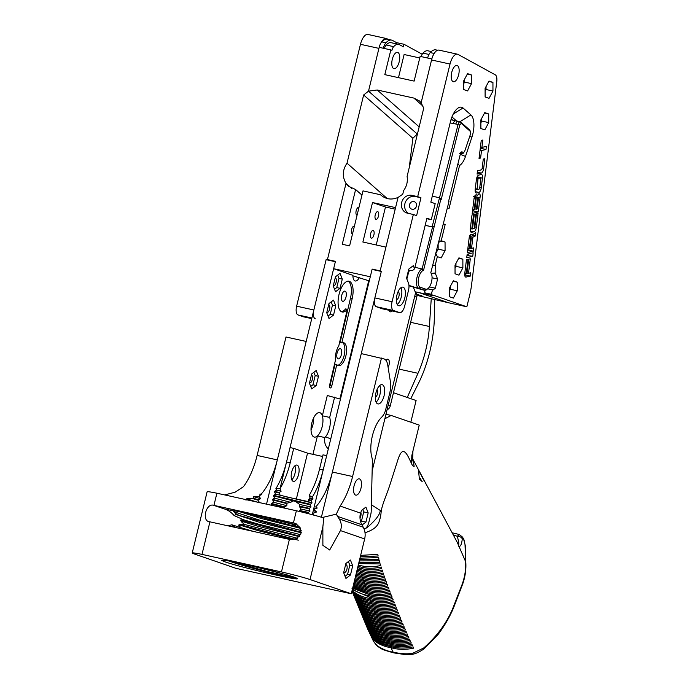 <?xml version="1.0" encoding="UTF-8"?>
<svg xmlns="http://www.w3.org/2000/svg" width="689" height="689" viewBox="0 0 689 689"><rect width="100%" height="100%" fill="white"/><g stroke="black" fill="none" stroke-linecap="round" stroke-linejoin="round"><path stroke-width="1.03" d="M310.248 496.209L309.223 495.994L309.499 494.866L310.248 496.209L312.22 497.243L313.013 498.845L310.997 500.128L312.022 502.91L309.886 504.675L293.109 500.869L290.732 502.324L286.977 503.159L286.813 505.666L284.6 506.871L284.815 508.198M377.684 403.857A9.844 4.298 102.4 0 0 377.891 403.918A9.844 4.298 102.4 0 0 384.152 395.469A9.844 4.298 102.4 0 0 382.343 384.746A9.844 4.298 102.4 0 0 382.137 384.686A9.844 4.298 102.4 0 0 375.875 393.135A9.844 4.298 102.4 0 0 377.684 403.857M376.073 402.161A9.844 4.298 102.4 0 0 379.742 385.521M355.567 495.081A8.337 3.634 102.4 0 0 355.739 495.133A8.337 3.634 102.4 0 0 361.045 487.976A8.337 3.634 102.4 0 0 359.512 478.898A8.337 3.634 102.4 0 0 359.331 478.846A8.337 3.634 102.4 0 0 354.034 485.995A8.337 3.634 102.4 0 0 355.567 495.081M375.324 397.217A3.936 1.722 102.4 0 0 377.477 393.746A3.936 1.722 102.4 0 0 376.978 389.69M293.178 481.318A8.337 3.634 102.4 0 0 293.35 481.37A8.337 3.634 102.4 0 0 298.656 474.213A8.337 3.634 102.4 0 0 297.123 465.135A8.337 3.634 102.4 0 0 296.942 465.084A8.337 3.634 102.4 0 0 291.636 472.241A8.337 3.634 102.4 0 0 293.178 481.318M291.774 479.794A8.337 3.634 102.4 0 0 294.849 465.842A8.337 3.634 102.4 0 1 291.774 479.794M300.516 528.342L260.597 518.317L239.419 511.626M299.508 527.619L242.028 512.091M300.413 528.144L290.551 523.468C268.744 517.499 237.162 510.558 233.735 510.937C232.994 510.868 233.752 511.858 236 513.925L236.034 514.519L234.114 515.57L243.76 519.833L240.573 520.083L241.4 521.762L244.449 524.424L240.34 524.372L238.592 525.096L240.883 527.679L231.84 524.785L233.192 526.25L232.219 526.758M224.468 561.647C239.229 567.047 301.954 581.619 297.131 578.484A37.525 1.705 -166.3 0 0 293.678 576.969A37.525 1.705 -166.3 0 0 286.46 574.721L243.734 563.946L226.87 560.588L221.686 560.39L224.468 561.647L221.6 560.278M228.171 560.657C242.399 566.453 301.171 580.681 297.131 578.484L297.174 578.553M296.554 578.097L266.85 571.422L231.926 561.483M234.114 515.57C230.953 511.961 227.448 509.671 223.589 508.697L213.452 505.244C205.951 503.048 201.55 521.013 209.43 521.762L209.921 521.84L201.989 554.387A26.26 1.189 -166.3 0 0 192.222 552.966A26.26 1.189 -166.3 0 0 194.66 554.094L235.914 568.33L351.287 593.772L310.033 579.544A26.26 1.189 -166.3 0 0 281.465 571.913L289.397 539.375L296.563 538.764L300.972 533.941L300.025 527.438L294.892 523.27L293.419 522.899L296.322 523.898M208.767 521.582L209.43 521.762M301.239 532.769L259.607 522.383L236.034 514.519M301.291 532.278L239.186 515.467L235.492 513.443M345.559 564.842A3.936 1.722 -77.6 0 1 346.145 564.756A3.936 1.722 -77.6 0 1 346.222 564.782A3.936 1.722 -77.6 0 1 346.946 569.071A3.936 1.722 -77.6 0 1 344.44 572.456A3.936 1.722 -77.6 0 1 344.362 572.43A3.936 1.722 -77.6 0 1 343.828 571.956M360.002 517.956A3.936 1.722 102.4 0 0 360.898 512.53M343.656 572.662L345.938 578.441L350.46 575.014L352.699 565.815L350.417 560.045L345.895 563.464L343.656 572.662M363.232 527.231L361.889 524.794L337.524 516.38L339.186 518.929L363.232 527.231A15.761 14.159 109 0 1 364.653 538.936L351.287 593.772M364.653 538.936L340.444 530.582L329.686 550.003L322.883 545.326L322.865 526.896L310.033 579.544M192.222 552.966L207.131 491.791A26.26 1.189 13.7 0 1 216.897 493.212L213.934 505.373L293.419 522.899L296.382 510.747A26.26 1.189 13.7 0 1 323.787 517.982L322.865 526.896M322.28 517.508L336.318 514.14L340.116 506.062L360.476 513.081A15.761 14.159 -71 0 0 361.889 524.794M337.524 516.38L336.318 514.14M340.444 530.582C341.925 526.594 341.503 522.71 339.186 518.929M293.626 539.668L257.626 530.513L239.763 525.052L240.34 524.372M298.303 540.193L240.478 524.785M301.076 530.513L259.107 519.997L233.804 511.712M293.531 524.51L259.495 515.76M301.265 530.969L300.654 530.84L301.179 530.418M300.654 530.84L301.265 530.986M300.68 534.707L258.117 524.062L243.76 519.833M297.459 538.281L244.449 524.424M253.595 531.477L240.883 527.679M238.592 525.096L239.763 525.052M299.767 536.231L240.573 520.083M299.405 536.662L258.616 526.448L241.899 521.384L241.538 520.746M241.4 521.762L241.899 521.384M224.313 508.947L233.735 510.937M228.05 525.836L231.84 524.785M233.674 527.076L232.942 526.629M236.215 527.662L233.192 526.25M289.397 539.375L209.921 521.84M281.465 571.913L201.989 554.387M310.007 504.193L273.559 495.348L275.557 494.125L274.429 491.765L276.547 490.06L275.893 488.673L279.303 488.734M293.109 500.869L273.438 495.822L273.559 495.348M312.022 502.91L275.557 494.125M284.6 506.871L271.578 503.478L273.576 502.255L272.568 499.413L274.567 498.19L273.438 495.822M284.462 507.345L271.457 503.952L271.578 503.478M286.977 503.159L272.568 499.413M286.564 503.564L272.448 499.887M290.732 502.324L274.567 498.19M286.813 505.666L273.576 502.255M272.155 505.399L271.457 503.952M275.893 488.673A50.03 21.833 102.4 0 0 286.538 461.94L290.043 447.566L293.703 448.375L290.207 462.75A50.03 21.833 -77.6 0 1 280.199 488.406M280.104 495.322L279.191 492.523L274.549 491.283M279.079 492.997L274.429 491.765M279.191 492.523L281.095 491.257L276.547 490.06M281.095 491.257L280.07 488.932M309.886 504.675L311.023 506.975L308.896 508.74L310.033 511.04L307.905 512.797L299.336 510.937L300.955 509.05L299.543 506.691L299.551 504.434L295.693 501.489M308.026 512.323L299.448 510.454M308.896 508.74L299.543 506.691M309.017 508.258L299.431 506.157M311.023 506.975L299.551 504.434M310.033 511.04L300.955 509.05M299.551 511.496L299.336 510.937M307.905 512.797L308.345 513.667M310.877 500.61L308.233 500.059L308.353 499.577L310.997 500.128M309.499 494.866A50.03 21.833 102.4 0 0 319.507 469.209L323.012 454.835L326.681 455.644L323.175 470.019A50.03 21.833 -77.6 0 1 312.22 497.243M308.233 500.059L309.008 501.738L285.237 496.648M313.013 498.845L310.265 498.268L308.353 499.577M309.223 495.994L310.265 498.268M280.018 572.895L254.172 566.332M312.737 513.365L316.664 511.953L315.484 512.005L313.676 509.515L316.475 507.939L315.743 506.889L317.241 508.008L313.796 509.033M253.612 498.336L252.768 498.595L257.901 500.154L258.022 499.671L253.612 498.336L253.526 496.623L259.073 496.338A50.03 21.833 102.4 0 0 260.209 495.21L259.831 494.125L261.269 494.047A50.03 21.833 102.4 0 0 277.305 459.899L306.183 341.443L285.995 336.99L257.118 455.446L277.305 459.899M313.676 509.515L313.848 509.033M312.677 513.288L313.891 515.269M313.831 509.515L316.664 511.953M363.999 528.825A7.88 3.436 102.4 0 0 368.865 522.245L370.734 514.597A7.88 3.436 102.4 0 0 371.225 510.954L372.31 463.818A13.134 5.727 102.4 0 0 371.862 457.298A25.639 11.188 -77.6 0 1 381.628 417.215A13.134 5.727 102.4 0 0 385.392 410.859L389.69 393.238A15.761 6.873 102.4 0 0 390.413 381.766L387.735 365.067A15.761 6.873 102.4 0 0 384.212 358.995L361.277 353.595L332.399 472.051A50.03 21.833 -77.6 0 1 315.743 506.889M381.473 358.047L352.596 476.504A50.03 21.833 -77.6 0 1 340.116 506.062M313.822 515.105L312.685 513.572M314.046 512.616L315.484 512.005M261.269 494.047L261.656 494.65L260.209 495.21M259.073 496.338L260.666 498.715L258.022 499.671M257.901 500.154L259.675 502.781M257.118 455.446A50.03 21.833 102.4 0 1 243.398 486.744L235.061 492.222L224.623 494.917M296.322 499.163L307.535 453.147L293.703 448.375M307.535 453.147L322.616 456.471M246.016 500.257L246.628 498.836L252.768 498.595M296.382 510.747L216.897 493.212M261.656 494.65L259.831 494.125M260.666 498.715L253.526 496.623M257.686 502.212L246.628 498.836M317.241 508.008L316.475 507.939M362.026 525.044L365.945 522.081L368.184 512.883L365.902 507.104L361.38 510.532L360.011 516.156M345.077 576.271L347.575 574.376L349.814 565.178L348.393 561.578M349.814 565.178L352.699 565.815M347.575 574.376L350.46 575.014M360.623 521.728L361.467 521.091L363.714 511.893L362.758 509.49M363.714 511.893L368.184 512.883M361.467 521.091L365.945 522.081M359.348 277.555A8.836 3.858 -77.6 0 1 355.214 280.991A8.836 3.858 -77.6 0 1 355.024 280.94A8.836 3.858 -77.6 0 1 352.897 275.333L333.648 268.693L335.44 261.338L326.207 259.297L329.342 260.382M329.514 386.839A2.627 1.145 102.4 0 0 330.109 385.34L335.052 364.162L336.783 364.541A11.816 5.159 102.4 0 0 338.17 365.644A11.816 5.159 102.4 0 0 338.428 365.713A11.816 5.159 102.4 0 0 345.938 355.576A11.816 5.159 102.4 0 0 343.768 342.709A11.816 5.159 102.4 0 0 343.518 342.631A11.816 5.159 102.4 0 0 341.847 342.846L352.131 298.828A15.761 6.873 102.4 0 0 349.314 281.31A15.761 6.873 102.4 0 0 348.978 281.215A15.761 6.873 102.4 0 0 338.962 294.737A15.761 6.873 102.4 0 0 341.856 311.893A15.761 6.873 102.4 0 0 342.192 311.988A15.761 6.873 102.4 0 0 347.325 309.318L345.594 308.93A15.761 6.873 102.4 0 1 341.356 311.669M311.032 429.953A12.505 5.46 102.4 0 0 313.719 417.732M314.029 436.998A12.505 5.46 102.4 0 0 314.296 437.076A12.505 5.46 102.4 0 0 322.254 426.345A12.505 5.46 102.4 0 0 319.946 412.72A12.505 5.46 102.4 0 0 319.687 412.642A12.505 5.46 102.4 0 0 311.729 423.373A12.505 5.46 102.4 0 0 314.029 436.998M342.622 301.282A5.211 2.274 102.4 0 0 342.734 301.308A5.211 2.274 102.4 0 0 346.05 296.838A5.211 2.274 102.4 0 0 345.094 291.163A5.211 2.274 102.4 0 0 344.982 291.128A5.211 2.274 102.4 0 0 341.666 295.598A5.211 2.274 102.4 0 0 342.622 301.282M338.006 358.848A5.211 2.274 102.4 0 0 338.118 358.883A5.211 2.274 102.4 0 0 341.434 354.413A5.211 2.274 102.4 0 0 340.469 348.737A5.211 2.274 102.4 0 0 340.366 348.703A5.211 2.274 102.4 0 0 337.05 353.173A5.211 2.274 102.4 0 0 338.006 358.848M337.593 365.351A11.816 5.159 102.4 0 0 344.276 354.904A11.816 5.159 102.4 0 0 342.614 342.614M341.847 342.846L340.116 342.467L350.4 298.449L352.131 298.828M311.385 375.143A3.936 1.722 -77.6 0 1 311.506 375.161A3.936 1.722 -77.6 0 1 311.592 375.178A3.936 1.722 -77.6 0 1 312.315 379.475A3.936 1.722 -77.6 0 1 309.809 382.851A3.936 1.722 -77.6 0 1 309.723 382.826A3.936 1.722 -77.6 0 1 309.533 382.731M335.198 277.951A3.936 1.722 -77.6 0 1 335.319 277.968A3.936 1.722 -77.6 0 1 335.397 277.994A3.936 1.722 -77.6 0 1 336.129 282.283A3.936 1.722 -77.6 0 1 333.622 285.668A3.936 1.722 -77.6 0 1 333.536 285.642A3.936 1.722 -77.6 0 1 333.347 285.547M328.67 304.719A3.936 1.722 -77.6 0 1 328.791 304.736A3.936 1.722 -77.6 0 1 328.877 304.753A3.936 1.722 -77.6 0 1 329.6 309.051A3.936 1.722 -77.6 0 1 327.094 312.427A3.936 1.722 -77.6 0 1 327.008 312.401A3.936 1.722 -77.6 0 1 326.827 312.306M266.522 504.159L326.121 259.667L335.354 261.708L280.078 488.449M333.485 300.111L328.963 303.539L326.724 312.728L329.006 318.507L333.528 315.08L335.767 305.882L333.485 300.111M340.013 273.352L335.483 276.771L333.243 285.969L335.526 291.74L340.047 288.321L342.295 279.123L340.013 273.352M316.199 370.536L311.678 373.963L309.43 383.162L311.712 388.932L316.242 385.504L318.482 376.306L316.199 370.536M347.325 309.318L338.799 345.826A11.816 5.159 102.4 0 0 335.422 360.295L329.635 385.082A2.627 1.145 102.4 0 0 330.169 387.967A2.627 1.145 102.4 0 0 331.84 385.719L336.783 364.541M350.4 298.449A15.761 6.873 102.4 0 0 348.091 281.155M310.739 386.451L312.944 384.781L315.183 375.583L313.883 372.293M315.183 375.583L318.482 376.306M312.944 384.781L316.242 385.504M334.544 289.259L336.749 287.589L338.997 278.39L337.688 275.1M338.997 278.39L342.295 279.123M336.749 287.589L340.047 288.321M328.024 316.027L330.229 314.356L332.468 305.158L331.168 301.868M332.468 305.158L335.767 305.882M330.229 314.356L333.528 315.08M389.164 310.308A5.211 2.274 102.4 0 0 390.215 311.781A5.211 2.274 102.4 0 0 390.327 311.807A5.211 2.274 102.4 0 0 392.015 310.937M388.114 367.418A5.211 2.274 102.4 0 0 388.071 359.227A5.211 2.274 102.4 0 0 387.959 359.202A5.211 2.274 102.4 0 0 386.021 360.399M312.281 514.692L372.077 269.416L381.301 271.449L321.393 517.232M372.146 470.923L415.786 291.912M410.825 422.202L416.104 400.524L393.471 392.713M340.452 399.129L327.301 395.503L322.349 415.803L329.678 417.422A12.505 5.46 -77.6 0 1 325.389 436.921L324.795 437.541A12.505 11.239 -71 0 0 328.317 448.909M324.795 437.541L317.448 435.922A12.505 5.46 102.4 0 0 322.349 415.803M312.952 454.344L317.448 435.922M334.621 397.114L329.678 417.422M358.642 563.619L380.319 563.938L380.784 565.48C372.792 567.323 365.239 567.133 358.116 564.92L358.599 566.427L357.987 566.28M357.669 567.59L359.081 567.925L359.563 569.415L357.35 568.89M357.04 570.182L360.054 570.905L360.545 572.395L356.73 571.465M356.42 572.731L361.036 573.877L361.527 575.358L356.11 573.989M355.808 575.229L362.026 576.831L362.526 578.295L355.507 576.46M355.214 577.666L363.025 579.768L363.525 581.223L354.921 578.855M354.637 580.026L364.033 582.679L364.541 584.134L354.361 581.163M354.086 582.283L365.049 585.581L365.566 587.028L353.827 583.368M353.569 584.418L366.074 588.466L366.591 589.905L353.319 585.435M353.087 586.399L367.116 591.334L367.633 592.764L352.863 587.312M352.656 588.156L368.159 594.185L368.684 595.606C362.113 594.452 356.558 592.092 352.027 588.509M352.303 589.62L369.209 597.027L369.743 598.431C363.172 597.277 357.625 594.891 353.104 591.291L352.157 590.206M352.07 590.568L352.182 590.852C356.549 595.649 362.578 598.646 370.277 599.843L370.811 601.247C364.24 600.076 358.693 597.682 354.189 594.064L352.725 592.239L353.268 593.625C357.625 598.431 363.654 601.437 371.345 602.642L371.888 604.038C365.316 602.866 359.779 600.464 355.283 596.838L353.81 595.012L354.353 596.39C358.711 601.196 364.739 604.21 372.43 605.424L372.973 606.811C366.402 605.631 360.872 603.228 356.377 599.602L354.904 597.776L355.446 599.154C359.804 603.96 365.833 606.975 373.516 608.198L374.067 609.576C367.495 608.387 361.966 605.984 357.47 602.35L355.998 600.532L356.549 601.91C360.915 606.699 366.936 609.713 374.618 610.945L375.169 612.314C368.606 611.126 363.077 608.723 358.573 605.097L357.1 603.28L357.651 604.649C362.026 609.438 368.047 612.443 375.72 613.684L376.28 615.044C369.726 613.856 364.188 611.453 359.684 607.827L358.202 606.019L358.762 607.388C363.146 612.159 369.175 615.156 376.84 616.397L377.4 617.749C370.854 616.56 365.316 614.157 360.795 610.549L359.313 608.749L359.873 610.109C364.274 614.864 370.312 617.861 377.968 619.101L378.537 620.444C371.991 619.256 366.453 616.862 361.923 613.262L360.433 611.47L360.993 612.822C365.411 617.559 371.449 620.539 379.105 621.788L379.673 623.123C373.137 621.926 367.59 619.54 363.051 615.957L361.553 614.175L362.121 615.527C366.565 620.229 372.603 623.209 380.25 624.449L380.819 625.776C374.291 624.587 368.744 622.21 364.188 618.644L362.681 616.87L363.249 618.214C367.719 622.899 373.765 625.862 381.405 627.102L381.982 628.42C375.453 627.231 369.907 624.863 365.325 621.306L363.818 619.549L364.395 620.884C368.882 625.543 374.937 628.489 382.567 629.737L383.144 631.046C376.625 629.858 371.07 627.498 366.479 623.958L364.972 622.219L365.54 623.545C370.053 628.17 376.116 631.107 383.739 632.356L384.324 633.656C377.813 632.468 372.249 630.116 367.642 626.602L366.126 624.863L366.703 626.18C371.233 630.788 377.305 633.708 384.918 634.957L385.513 636.248C379.002 635.06 373.438 632.717 368.813 629.221L367.289 627.49L367.874 628.799C372.43 633.38 378.502 636.3 386.107 637.54L386.701 638.824C380.199 637.635 374.635 635.301 369.993 631.822L368.46 630.108L369.054 631.408C373.627 635.964 379.717 638.867 387.304 640.107L387.907 641.381C381.413 640.193 375.832 637.868 371.182 634.405L369.648 632.7L370.243 633.992C374.833 638.522 380.931 641.416 388.51 642.656L389.121 643.922C382.628 642.734 377.047 640.417 372.379 636.972L370.846 635.275L371.449 636.55C376.056 641.071 382.154 643.948 389.733 645.188L390.344 646.446C383.859 645.266 378.27 642.949 373.593 639.513L372.051 637.825L372.654 639.091C377.279 643.595 383.385 646.463 390.956 647.703L393.178 652.173C387.321 651.251 381.697 648.892 376.315 645.076L373.516 641.347L372.594 638.961M425.182 483.041L426.724 484.884M423.907 480.638L425.432 482.507M422.633 478.235L424.148 480.138M421.358 475.832L422.857 477.761L422.211 476.581M420.083 473.429L421.573 475.393L420.23 473.136M419.101 471.336L420.281 473.033L418.886 470.639M412.616 458.736L418.43 469.622L419.412 479.441M360.648 555.377L377.744 554.352L378.149 555.997L360.304 556.781M359.968 558.168L378.562 557.616L378.993 559.218L359.632 559.546M359.296 560.915L379.424 560.812L379.872 562.379L358.969 562.276M358.599 566.427C365.721 568.632 373.266 568.821 381.25 567.004L381.723 568.52C373.731 570.32 366.186 570.122 359.081 567.925M359.563 569.415C366.677 571.612 374.23 571.81 382.206 570.018L382.688 571.517C374.704 573.3 367.151 573.093 360.054 570.905M360.545 572.395C367.659 574.574 375.204 574.772 383.179 572.998L383.678 574.462C375.686 576.245 368.141 576.056 361.036 573.877M361.527 575.358C368.649 577.528 376.203 577.718 384.186 575.926L384.695 577.382C376.694 579.182 369.14 578.993 362.026 576.831M362.526 578.295C369.657 580.457 377.21 580.638 385.203 578.829L385.719 580.259C377.71 582.084 370.148 581.921 363.025 579.768M363.525 581.223C370.673 583.376 378.244 583.531 386.236 581.697L386.762 583.118C378.752 584.978 371.173 584.832 364.033 582.679M364.541 584.134C371.698 586.279 379.286 586.417 387.287 584.539L387.821 585.951C379.794 587.846 372.206 587.726 365.049 585.581M365.566 587.028C372.74 589.164 380.337 589.276 388.346 587.355L388.88 588.759C380.853 590.697 373.249 590.602 366.074 588.466M366.591 589.905C373.765 592.032 381.379 592.118 389.423 590.163L389.957 591.558C381.921 593.53 374.308 593.462 367.116 591.334M367.633 592.764C374.816 594.883 382.438 594.943 390.499 592.953L391.033 594.349C382.989 596.347 375.367 596.295 368.159 594.185M368.684 595.606C375.91 597.716 383.54 597.759 391.576 595.735L392.119 597.122C384.066 599.154 376.435 599.12 369.209 597.027M369.743 598.431C376.978 600.532 384.617 600.558 392.661 598.517L393.204 599.904C385.134 601.953 377.486 601.928 370.277 599.843M370.811 601.247C378.054 603.331 385.702 603.349 393.746 601.29L394.297 602.677C386.219 604.735 378.571 604.727 371.345 602.642M371.888 604.038C379.131 606.113 386.787 606.122 394.84 604.055L395.383 605.442C387.304 607.509 379.656 607.5 372.43 605.424M372.973 606.811C380.225 608.887 387.873 608.887 395.934 606.82L396.476 608.206C388.398 610.265 380.75 610.265 373.516 608.198M374.067 609.576C381.318 611.634 388.975 611.643 397.028 609.584L397.579 610.954C389.5 613.012 381.844 613.003 374.618 610.945M375.169 612.314C382.421 614.373 390.069 614.381 398.13 612.332L398.681 613.701C390.603 615.742 382.955 615.733 375.72 613.684M376.28 615.044C383.532 617.094 391.18 617.103 399.232 615.07L399.784 616.44C391.722 618.455 384.074 618.446 376.84 616.397M377.4 617.749C384.643 619.799 392.291 619.816 400.343 617.8L400.895 619.161C392.833 621.159 385.194 621.142 377.968 619.101M378.537 620.444C385.762 622.486 393.402 622.511 401.454 620.522L402.014 621.874C393.962 623.855 386.322 623.821 379.105 621.788M379.673 623.123C386.899 625.156 394.53 625.19 402.583 623.226L403.143 624.578C395.098 626.525 387.459 626.482 380.25 624.449M380.819 625.776C388.036 627.808 395.667 627.86 403.711 625.922L404.279 627.266C396.235 629.186 388.613 629.135 381.405 627.102M381.982 628.42C389.19 630.452 396.812 630.513 404.848 628.601L405.425 629.935C397.381 631.83 389.767 631.761 382.567 629.737M383.144 631.046C390.344 633.07 397.958 633.148 405.993 631.262L406.57 632.588C398.543 634.457 390.93 634.38 383.739 632.356M384.324 633.656C391.516 635.68 399.12 635.766 407.147 633.914L407.733 635.232C399.706 637.067 392.101 636.972 384.918 634.957M385.513 636.248C392.721 638.264 400.326 638.367 408.319 636.541L408.904 637.85C400.886 639.659 393.281 639.556 386.107 637.54M386.701 638.824C393.91 640.839 401.498 640.951 409.49 639.151L410.084 640.451C402.066 642.234 394.478 642.122 387.304 640.107M387.907 641.381C395.098 643.397 402.695 643.517 410.678 641.752L411.273 643.035C403.263 644.792 395.675 644.671 388.51 642.656M389.121 643.922C396.287 645.938 403.866 646.067 411.867 644.318L412.47 645.602C404.469 647.341 396.89 647.204 389.733 645.188M390.344 646.446C397.501 648.461 405.08 648.599 413.073 646.876L413.684 648.142C405.692 649.865 398.113 649.718 390.956 647.703M423.657 648.004A4.668 0.603 53.1 0 1 423.933 648.978C412.504 656.41 410.377 654.059 404.142 654.429L393.962 652.914L393.178 652.173C401.282 653.93 407.871 654.257 412.944 653.155L423.657 648.004C437.541 635.758 447.48 621.969 453.474 606.647L462.026 584.66C464.842 577.029 466.031 569.355 465.609 561.647L457.298 542.441M412.72 459.976L414.192 466.255C413.417 466.617 412.539 465.773 411.548 463.723C406.286 451.803 402.591 445.49 397.984 459.537L390.387 483.359C387.037 494.151 382.05 504.512 381.181 511.608C380.836 515.837 379.958 519.678 378.554 523.14C376.917 526.465 373.946 529.066 369.666 530.952L365.032 532.907M420.824 479.096L419.549 477.701M419.506 478.278L421.384 480.199M422.193 481.602L419.455 478.941M453.508 535.112L457.358 536.283L458.237 540.124C458.917 542.786 458.969 544.594 458.392 545.559M462.259 538.884L462.922 538.505A4.668 3.721 -29 0 0 462.543 537.119L459.262 534.492L457.358 536.283A4.668 3.479 -176.1 0 1 462.259 538.884L462.25 538.919C461.785 543.94 460.64 546.515 458.831 546.635M465.79 562.336L465.609 561.656M364.171 529.273L367.34 527.421C375.806 520.04 380.104 514.39 380.233 510.454L381.181 511.608M411.548 463.723L411.833 455.498L419.239 425.113L391.171 415.45L384.858 418.766M371.362 504.779L380.233 510.454M414.192 466.255L412.651 459.201L412.944 450.95M465.79 562.284L465.23 545.369A4.668 2.653 178.1 0 0 465.032 544.646L465.592 561.604M462.543 537.119L463.775 539.349A4.668 3.721 151 0 1 464.153 540.736L465.032 544.646M339.892 398.931L368.693 280.776M388.079 405.554A5.254 4.72 -71 0 0 388.157 405.261L414.683 296.468A5.254 4.72 -71 0 0 414.744 296.175M388.157 405.261L390.232 405.976L416.759 297.183L414.683 296.468M415.665 292.403A5.254 4.72 109 0 1 416.759 297.183M390.232 405.976A5.254 4.72 109 0 1 387.046 409.809M431.262 298.518L429.402 326.474A64.146 27.991 -77.6 0 1 417.99 373.292L399.215 369.149M407.259 397.475L417.99 373.292M410.765 398.681L418.275 383.747A73.99 32.288 -77.6 0 0 434.346 317.827L434.733 299.577M357.083 215.166A3.936 1.722 -77.6 0 1 356.954 215.149A3.936 1.722 -77.6 0 1 356.868 215.123A3.936 1.722 -77.6 0 1 356.144 210.834A3.936 1.722 -77.6 0 1 358.65 207.458A3.936 1.722 -77.6 0 1 358.736 207.484A3.936 1.722 -77.6 0 1 358.935 207.578M352.51 233.95A3.936 1.722 -77.6 0 1 352.38 233.933A3.936 1.722 -77.6 0 1 352.294 233.916A3.936 1.722 -77.6 0 1 351.571 229.618A3.936 1.722 -77.6 0 1 354.077 226.242A3.936 1.722 -77.6 0 1 354.155 226.268A3.936 1.722 -77.6 0 1 354.353 226.362M375.918 219.326A3.936 1.722 102.4 0 0 376.005 219.352A3.936 1.722 102.4 0 0 378.511 215.976A3.936 1.722 102.4 0 0 377.787 211.678A3.936 1.722 102.4 0 0 377.701 211.661A3.936 1.722 102.4 0 0 375.195 215.037A3.936 1.722 102.4 0 0 375.918 219.326M371.345 238.11A3.936 1.722 102.4 0 0 371.423 238.136A3.936 1.722 102.4 0 0 373.929 234.76A3.936 1.722 102.4 0 0 373.205 230.471A3.936 1.722 102.4 0 0 373.119 230.445A3.936 1.722 102.4 0 0 370.613 233.821A3.936 1.722 102.4 0 0 371.345 238.11M416.716 294.349L421.952 295.839L416.811 294.703M443.406 223.891L445.172 224.502L441.218 240.694L445.051 242.011L445.077 250.658L441.167 257.944L437.343 256.627L435.241 265.239A22.901 9.99 -77.6 0 1 435.706 274.239L437.593 279.011L435.353 288.209L433.002 289.991A2.627 1.145 102.4 0 0 431.925 294.401L432.391 295.572A23.555 10.283 -77.6 0 1 434.294 295.598A23.555 10.283 -77.6 0 1 434.793 295.736L466.841 306.794L448.375 302.721L419.317 292.696L448.375 302.721L416.897 295.348M369.27 280.905L352.906 275.824M333.648 268.693L370.286 276.771L372.155 269.098L374.85 270.028M395.193 209.155L385.478 207.01L376.22 244.974M385.478 207.01L372.516 202.54L362.888 242.028L385.943 247.118L380.156 270.863L372.155 269.098M372.516 202.54L395.572 207.622L398.053 197.433C391.49 200.206 385.633 199.31 380.483 194.746L381.008 195.228M396.227 43.82L396.519 42.623L392.635 40.496A18.947 8.268 102.4 0 0 391.645 40.117A18.947 8.268 102.4 0 0 385.926 42.813A7.88 3.436 102.4 0 0 383.342 48.256L379.174 47.343L368.503 91.155L363.646 94.979L347.015 163.181C342.467 169.959 342.123 176.703 346.007 183.412L327.439 259.572L346.007 183.412L348.479 186.245L355.619 189.518L342.269 244.276L349.599 245.887L363 190.887L380.483 194.746L381.56 195.693M330.574 260.649L327.439 259.572L330.574 260.649M346.007 183.412L351.554 188.286L346.007 183.412M355.619 189.518L361.975 195.116M396.321 299.482A3.936 1.722 102.4 0 0 396.459 299.526A3.936 1.722 102.4 0 0 398.94 296.244A3.936 1.722 102.4 0 0 398.156 291.835A3.936 1.722 102.4 0 0 398.009 291.817M396.916 295.099A9.517 4.151 102.4 0 0 398.81 305.761A9.517 4.151 102.4 0 0 404.813 297.82A9.517 4.151 102.4 0 0 402.91 287.167A9.517 4.151 102.4 0 0 396.916 295.099M397.243 304.426A9.517 4.151 102.4 0 0 401.256 297.037A9.517 4.151 102.4 0 0 400.929 287.709M413.925 201.593A3.936 3.54 -71 0 0 412.065 209.241A3.936 3.54 -71 0 0 413.925 201.593M466.841 306.794L469.7 295.073A39.394 17.191 102.4 0 0 471.552 284.953L496.778 81.457A7.88 3.436 102.4 0 0 495.253 74.817L458.082 54.431A11.816 5.159 102.4 0 0 457.462 54.198A11.816 5.159 102.4 0 0 450.02 64.051L417.698 196.641L411.901 195.366A9.19 8.259 -71 0 0 401.773 202.049A9.19 8.259 -71 0 0 406.734 212.979A9.19 8.259 -71 0 0 407.552 213.211L413.348 214.486L392.084 301.722A7.88 3.436 102.4 0 0 393.488 310.498L399.534 312.582A7.88 3.436 102.4 0 0 399.698 312.634A7.88 3.436 102.4 0 0 404.667 306.062L408.499 290.336A7.88 3.436 102.4 0 0 408.482 283.145L406.553 278.27L408.792 269.072L413.322 265.653L414.58 268.831L426.913 218.198L431.271 219.705L435.19 203.643L430.832 202.144L450.503 121.445A17.63 7.691 -77.6 0 1 457.375 108.569A17.63 7.691 -77.6 0 1 463.034 107.984L470.923 114.925A17.905 7.812 -77.6 0 1 472.809 134.088A17.905 7.812 -77.6 0 1 471.905 137.214L465.488 156.455A14.486 6.322 -77.6 0 1 459.554 165.489L449.082 208.44L447.402 207.863M451.726 72.423A8.337 3.634 102.4 0 0 453.388 81.758A8.337 3.634 102.4 0 0 458.641 74.808A8.337 3.634 102.4 0 0 456.979 65.472A8.337 3.634 102.4 0 0 451.726 72.423M406.751 278.769A2.627 1.145 102.4 0 0 407.595 276.599A10.533 4.599 -77.6 0 1 407.991 274.644A10.533 4.599 -77.6 0 1 409.576 270.209L412.358 270.708L414.58 268.831M472.757 256.256L466.711 257.755L467.142 254.275L473.188 252.777L472.757 256.256L466.987 255.524M473.808 247.825L473.395 251.141L467.349 252.622L469.149 238.093C469.459 235.535 470.234 234.303 471.457 234.415L472.421 234.871L475.677 232.667L475.264 236.026L472.912 237.162L471.526 248.393L473.808 247.825M471.457 234.415L472.421 234.871L470.957 234.553M481.465 169.821L482.059 168.934L483.282 159.099L484.849 158.703L483.635 168.521C483.273 171.053 482.498 172.569 481.301 173.068L477.081 174.11L477.494 170.803L481.465 169.821M465.402 276.935L466.186 277.107C465.032 277.176 464.558 275.97 464.756 273.499L466.462 259.736L468.029 259.348L466.332 273.111L466.944 273.714L468.735 259.185L470.311 258.797L468.511 273.318L470.708 272.775L470.303 276.091L465.764 277.116M464.851 272.784L466.746 273.757M417.698 196.641L420.962 197.769L416.612 215.614L413.348 214.486M467.607 90.922L471.517 83.636L471.491 74.998L467.564 73.637L463.654 80.923L463.68 89.57L467.607 90.922M485.116 96.968L489.052 98.32L492.954 91.034L492.936 82.396L489.001 81.035L485.099 88.321L485.116 96.968M488.699 113.961L484.772 112.6L480.862 119.886L480.888 128.533L484.815 129.885L488.725 122.599L488.699 113.961L484.539 113.039M457.263 282.154L453.336 280.793L449.426 288.08L449.452 296.726L453.379 298.079L457.289 290.792L457.263 282.154L453.104 281.233M462.862 259.21L458.926 257.858L455.024 265.144L455.041 273.783L458.977 275.144L462.879 267.857L462.862 259.21L458.693 258.289M481.111 174.524C482.274 174.403 482.713 175.592 482.446 178.107L481.232 187.908C480.87 190.422 480.095 191.921 478.898 192.412L476.426 193.032C475.376 192.929 474.962 191.714 475.186 189.389L476.4 179.605C476.771 177.021 477.58 175.523 478.812 175.092L481.585 174.506M481.516 150.59L480.595 158.048L479.027 158.436L481.249 140.427L482.825 140.039L481.904 147.446L486.382 146.335L485.995 149.479L481.516 150.59L480.035 150.262M478.674 193.867C480.018 193.497 480.457 194.78 480.018 197.709L478.252 211.954L472.206 213.435L473.963 199.267C474.239 196.425 475.031 194.927 476.332 194.772L477.374 195.211L479.518 193.798M476.332 194.772L477.374 195.211L475.91 194.884M470.957 232.15L471.741 232.331C470.578 232.391 470.105 231.194 470.311 228.714L472.008 214.951L473.584 214.563L471.879 228.326L472.49 228.929L474.29 214.408L475.858 214.012L474.196 228.507L474.79 227.62L476.487 213.857L478.063 213.469L476.357 227.232C475.97 229.807 475.16 231.323 473.929 231.78L471.319 232.339M470.398 227.999L472.292 228.972M433.398 54.887A7.88 3.436 102.4 0 0 431.814 58.953L421.134 102.747L423.709 108.259L407.096 176.427C407.897 181.577 406.743 186.28 403.651 190.534L402.755 194.22L398.053 197.433L380.07 271.182L381.301 271.449L374.85 297.924A7.88 3.436 102.4 0 0 376.254 306.691L382.309 308.784A7.88 3.436 102.4 0 0 382.473 308.827A7.88 3.436 102.4 0 0 382.645 308.861M459.554 165.489L457.875 164.025M421.16 102.773L431.555 59.977A11.816 5.159 -77.6 0 1 439.005 50.133L457.462 54.198M420.962 197.769L415.174 196.494A9.19 8.259 -71 0 0 405.33 202.342A9.19 8.259 -71 0 0 408.568 213.435M431.271 219.705L426.792 218.714M409.576 270.209L412.358 270.708M435.706 274.239L434.458 273.051L431.228 273.455M413.288 287.055L415.157 291.774L432.391 295.572M467.331 74.076L471.491 74.998M463.663 83.843L464.593 82.112L464.584 79.192M464.593 82.112L471.517 83.636M449.435 290.999L450.365 289.268L450.356 286.348M450.365 289.268L457.289 290.792M488.768 81.474L492.936 82.396M485.108 91.241L486.038 89.51L486.029 86.59M486.038 89.51L492.954 91.034M432.055 277.788L437.593 279.011M429.436 286.908L435.353 288.209M480.87 122.806L481.8 121.075L481.792 118.155M481.8 121.075L488.725 122.599M440.435 240.995L445.051 242.011M435.749 253.612L438.152 249.134L438.135 243.234M438.152 249.134L445.077 250.658M435.629 253.328L437.343 256.627M441.218 240.694L438.273 242.7M455.033 268.064L455.963 266.324L455.954 263.405M455.963 266.324L462.879 267.857M452.751 120.187L451.252 118.878M456.566 120.98L451.958 116.923M463.034 107.984L453.25 114.073M423.899 290.095L425.001 292.877A2.627 1.145 -77.6 0 1 425.044 290.276M432.606 265.437L435.241 265.239M445.172 224.502L443.371 224.028M467.03 272.99L468.511 273.318M465.867 273.619L465.686 275.066L470.303 276.091M465.686 275.066L464.731 275.307M482.154 168.202L483.635 168.521M478.123 170.639L477.382 171.656M477.322 172.19L481.301 173.068M477.916 175.635L477.83 177.09L482.446 178.107M479.751 187.58L481.232 187.908M475.97 189.484L475.117 190.87M475.203 191.602L478.898 192.412M477.003 177.099L480.534 177.883L478.562 178.373L477.968 179.218L477.055 189.664L479.062 189.165L479.665 188.286L480.87 178.529M475.281 188.657L476.762 188.984L477.055 189.664M476.504 178.89L477.968 179.218M479.113 157.721L480.595 158.048M480.422 147.119L481.904 147.446M481.516 147.36L481.378 148.462L485.995 149.479M481.378 148.462L480.224 148.746M468.933 248.85L468.778 250.116L473.395 251.141M468.778 250.116L467.624 250.4M470.69 234.639L475.264 236.026M470.647 235.009L469.76 235.44M469.433 236.387L472.912 237.162M470.122 248.083L471.526 248.393M469.33 248.936L470.036 248.763L471.328 238.282L470.716 237.705L469.33 248.936L467.848 248.608M469.243 237.378L471.328 238.282M468.305 253.991L468.15 255.24M473.799 209.663L473.636 210.937L478.252 211.954M473.636 210.937L472.482 211.222M475.548 195.03L475.367 196.942M474.816 209.594L476.245 198.001L475.522 198.914L474.187 209.749L474.816 209.594M474.23 197.554L476.245 198.001M472.706 209.422L474.187 209.749M474.049 198.587L475.522 198.914M477.081 209.034L478.433 198.191L477.821 197.614L476.383 209.206L477.081 209.034M474.902 208.879L476.383 209.206M474.402 196.856L478.433 198.191M472.585 228.205L474.066 228.533M474.876 226.905L476.357 227.232M471.104 228.765L470.251 230.169M470.363 230.996L473.929 231.78M303.548 316.819A7.88 3.436 -77.6 0 1 303.375 316.794A7.88 3.436 -77.6 0 1 303.212 316.742L298.027 314.959A7.88 3.436 -77.6 0 1 296.623 306.183L360.468 44.303A11.816 5.159 -77.6 0 1 367.917 34.45L386.374 38.524A11.816 5.159 -77.6 0 1 386.994 38.756L388.019 39.316M326.207 259.297L313.857 309.981A7.88 3.436 102.4 0 0 315.261 318.757M421.134 102.747L419.42 100.921L413.848 98.071L377.21 89.992L368.503 91.155L378.924 48.368L360.468 44.303M368.503 91.155L417.233 134.01L412.875 138.291L409.24 167.616M380.767 43.278A11.816 5.159 -77.6 0 1 386.374 38.524M363.646 94.979L412.875 138.291M347.015 163.181L387.201 198.535M397.725 52.416A8.337 3.634 -77.6 0 1 399.267 61.493A8.337 3.634 -77.6 0 1 393.962 68.65A8.337 3.634 -77.6 0 1 393.781 68.599A8.337 3.634 -77.6 0 1 392.248 59.521A8.337 3.634 -77.6 0 1 397.553 52.364A8.337 3.634 -77.6 0 1 397.725 52.416M437.575 50.254L435.948 49.892A18.947 8.268 -77.6 0 0 430.237 52.579A7.88 3.436 -77.6 0 0 427.645 58.031L420.144 56.377L414.123 81.104L384.815 74.636L390.844 49.909L391.929 50.288A5.254 2.291 -77.6 0 1 393.66 46.654A16.321 7.123 -77.6 0 1 398.578 44.337A16.321 7.123 -77.6 0 1 398.922 44.432A16.321 7.123 -77.6 0 1 399.431 44.656L403.401 46.835L404.021 44.277L422.185 54.233M379.174 47.343A7.88 3.436 -77.6 0 1 381.766 41.891A18.947 8.268 -77.6 0 1 387.476 39.204L391.645 40.117M390.844 49.909L383.342 48.256M421.272 56.627A5.254 2.291 -77.6 0 1 422.96 53.122A16.321 7.123 -77.6 0 1 427.886 50.805L431.28 51.554M398.475 77.65L404.116 54.517L419.756 57.962M396.519 42.623L404.021 44.277M384.462 48.506A5.254 2.291 -77.6 0 1 386.159 45A16.321 7.123 -77.6 0 1 391.076 42.684L398.578 44.337M460.476 153.578L461.621 153.845L464.558 151.658L470.535 134.01L470.441 131.487L461.251 123.383L459.77 124.967L441.175 199.629L440.762 199.483L423.554 270.346A8.69 3.798 102.8 0 0 418.524 278.58A8.69 3.798 102.8 0 0 420.256 287.253L425.785 289.165A8.69 3.798 102.8 0 0 426.439 289.251A8.69 3.798 102.8 0 0 427.998 288.562A8.69 3.798 102.8 0 0 431.59 281.577A8.69 3.798 102.8 0 0 431.366 273.731A8.69 3.798 102.8 0 0 430.763 272.835L448.961 201.61L448.548 201.464L460.528 153.363L461.974 151.813L463.852 152.837L461.931 154.009L460.648 152.975M427.998 288.562L426.861 289.475A10.008 4.367 -77.2 0 1 425.07 290.276A10.008 4.367 -77.2 0 1 424.519 290.233A10.008 4.367 -77.2 0 1 424.312 290.172L418.783 288.269A10.008 4.367 -77.2 0 1 416.699 278.795A10.008 4.367 -77.2 0 1 422.099 268.943L414.942 267.323M454.8 120.687L455.291 120.859L454.8 120.687L452.983 123.503L450.158 122.857M408.982 285.746L422.107 289.69L408.956 285.392M425.191 225.286L432.132 226.862L458.073 124.52C458.762 122.315 459.572 121.436 460.51 121.901L469.7 130.006L470.613 131.728L469.7 130.006M461.251 123.383L460.2 121.738L450.968 119.783M458.254 121.385C457.315 120.928 456.506 121.798 455.817 124.003L452.983 123.503M423.554 270.346L422.099 268.943L432.546 227L425.182 225.329M440.762 199.483L439.375 197.76L432.296 196.15M434.561 226.181L432.132 226.862L434.148 226.035M461.32 151.864L460.407 152.769M442.183 228.808L441.52 229.678M448.961 201.61L448.754 200.637M439.797 197.907L441.175 199.629M298.079 525.13L290.551 523.468M286.538 461.94L290.207 462.75M319.507 469.209L323.175 470.019M352.596 476.504L332.399 472.051M330.109 385.34L331.84 385.719M330.789 438.781L325.389 436.921M462.922 538.505L464.153 540.736M429.402 326.474L410.627 322.331M470.923 114.925L459.968 121.686M431.555 59.977L450.02 64.051M374.85 297.924L392.084 301.722M434.793 295.736L433.786 295.512M427.68 288.82L433.002 289.991M465.488 156.455L460.295 154.302M431.925 294.401L425.001 292.877M471.905 137.214L469.752 136.327M471.896 137.249L469.743 136.353M411.901 195.366L415.174 196.494M376.254 306.691L393.488 310.498M382.309 308.784L399.534 312.582M476.71 177.96L478.562 178.373M475.401 196.684L480.018 197.709M296.623 306.183L313.857 309.981M303.212 316.742L311.747 318.628L303.375 316.794M298.027 314.959L311.902 318.017M385.926 42.813L381.766 41.891M430.237 52.579L434.199 53.458M427.645 58.031L431.814 58.953M428.971 54.448L422.96 53.122M386.159 45L393.66 46.654M377.21 89.992L419.17 126.888M413.848 98.071L423.072 106.184M425.785 289.165L424.312 290.172L422.056 289.664M420.256 287.253L418.783 288.269L416.526 287.752M459.77 124.967L455.817 124.003M351.976 590.955L367.573 628.756L373.524 641.364M457.315 542.467L415.639 464.438M373.516 641.347L377.658 646.403L381.095 648.59C382.085 649.434 386.365 650.872 393.927 652.905M465.79 562.241C466.264 569.26 465.273 576.426 462.793 583.738L453.422 608.172C449.469 617.378 444.319 626.189 437.963 634.621L423.933 648.978M459.262 534.492L452.32 532.821M391.111 415.433L385.952 414.296M465.23 545.369L463.775 539.349M382.473 308.827L399.698 312.634M466.513 273.766L464.774 273.378M480.75 177.857L477.029 177.039M476.866 189.682L475.195 189.32M471.069 237.696L469.261 237.292M478.226 197.571L473.61 196.554M472.068 228.981L470.329 228.593M431.366 273.731L430.823 272.594M422.107 289.69L424.519 290.233M459.675 153.492L461.931 154.009"/></g></svg>
